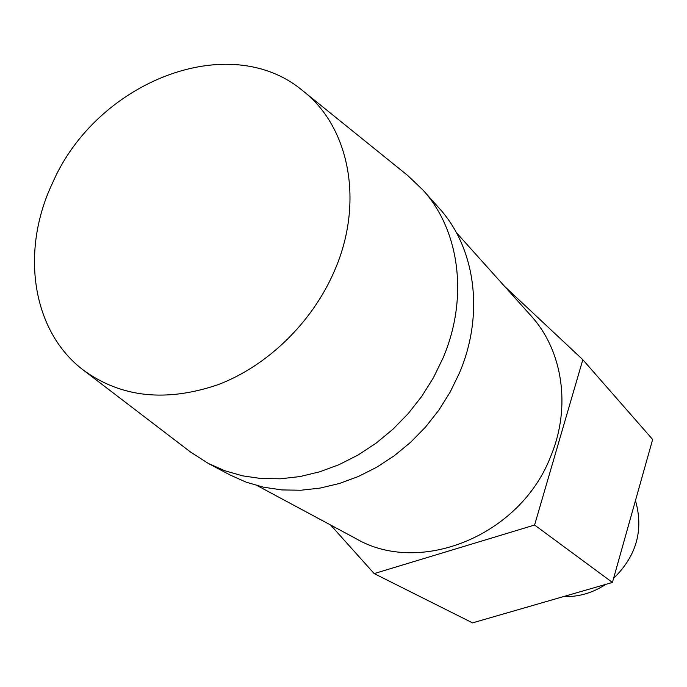 <?xml version="1.0" encoding="UTF-8"?>
<svg xmlns="http://www.w3.org/2000/svg" width="687" height="687" viewBox="0 0 687 687"><rect width="100%" height="100%" fill="white"/><g stroke="black" fill="none" stroke-linecap="round" stroke-linejoin="round"><path stroke-width="1.03" d="M563.469 596.599C578.54 597.046 592.632 592.975 605.745 584.379M613.585 578.334C636.531 555.963 643.822 530.029 635.466 500.548M52.435 183.231C20.378 250.703 31.593 331.143 83.505 370.224C121.273 397.61 166.245 402.384 218.414 384.548C267.518 365.785 311.855 322.761 334.019 271.863C364.574 203.12 349.666 127.052 302.976 90.916C228.986 28.674 95.991 82.105 52.435 183.231M83.505 370.224L190.351 451.891L208.118 463.33L224.718 470.715L242.468 475.825L261.137 478.547L280.451 478.796L300.107 476.546L319.816 471.78L339.258 464.567L358.116 454.992L376.081 443.184L392.861 429.315L408.181 413.626L421.775 396.339L433.428 377.764L442.952 358.193C468.852 297.832 459.577 230.162 422.909 189.973L407.597 175.408L302.976 90.916M208.118 463.33L229.922 474.923L246.212 482.188L263.628 487.229L281.928 489.934L300.846 490.235L320.082 488.088L339.361 483.493L358.356 476.503L376.777 467.203L394.321 455.721L410.689 442.239L425.622 426.962L438.864 410.13L450.2 392.019L459.457 372.938C484.601 314.079 475.352 247.904 439.337 208.41L422.909 189.973M456.331 232.584L530.991 315.771C562.601 350.25 571.412 406.678 550.837 456.065C520.591 535.662 419.955 576.161 355.909 538.582L257.427 485.726M504.679 286.453L582.825 359.705L652.65 439.457L612.426 582.447L472.544 622.877L374.175 573.593L330.619 525.005M582.825 359.705L534.589 525.031L374.175 573.593M612.426 582.447L534.589 525.031"/></g></svg>
